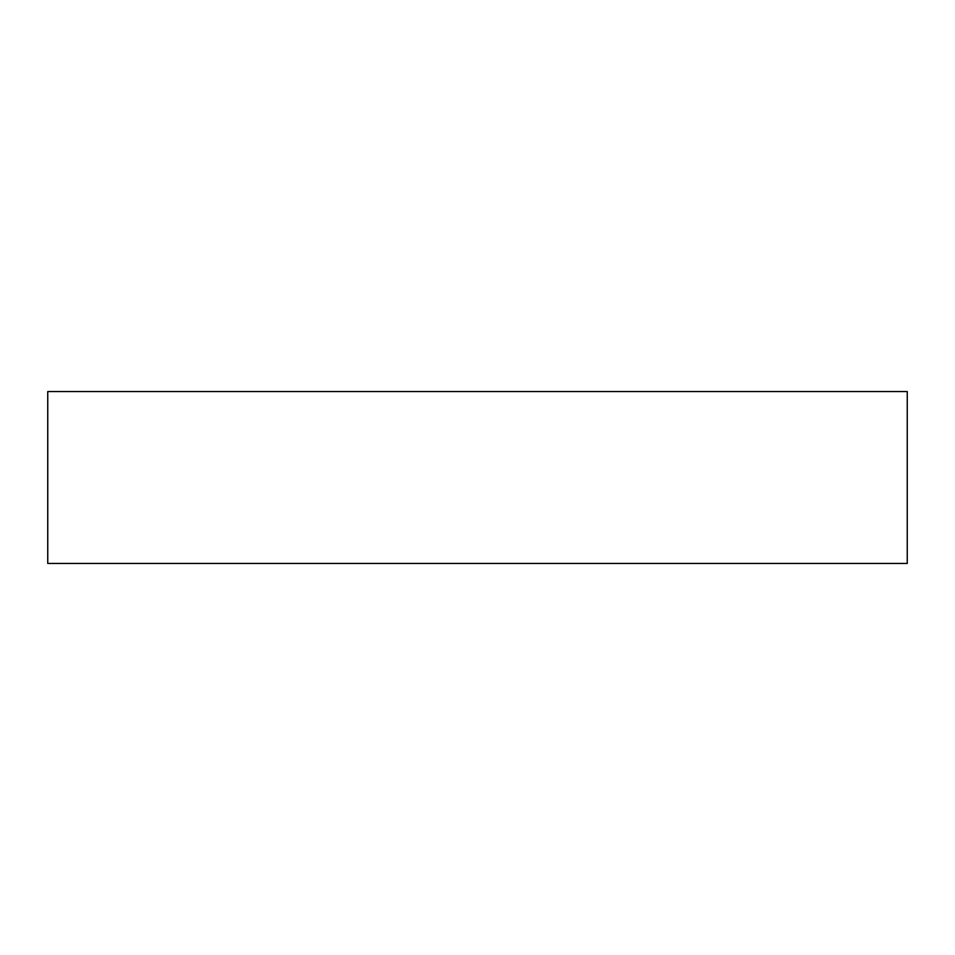 <?xml version="1.0" encoding="UTF-8"?>
<svg xmlns="http://www.w3.org/2000/svg" width="955" height="955" viewBox="0 0 955 955"><rect width="100%" height="100%" fill="white"/><g stroke="black" fill="none" stroke-linecap="round" stroke-linejoin="round"><path stroke-width="1.43" d="M47.75 391.55L47.75 563.45L907.25 563.45L907.25 391.55L47.75 391.55"/></g></svg>

